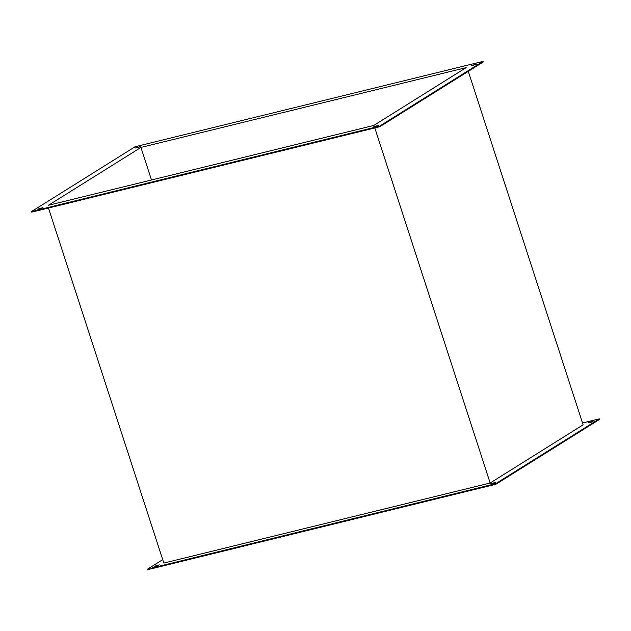 <?xml version="1.0" encoding="UTF-8"?>
<svg xmlns="http://www.w3.org/2000/svg" width="631" height="631" viewBox="0 0 631 631"><rect width="100%" height="100%" fill="white"/><g stroke="black" fill="none" stroke-linecap="round" stroke-linejoin="round"><path stroke-width="0.95" d="M378.947 125.19L373.797 126.665L378.947 125.19M378.19 125.569L375.019 126.602M476.665 64.046L471.515 65.529L476.665 64.046M475.908 64.433L472.737 65.458M140.571 146.51L135.42 147.993L140.571 146.51M139.814 146.897L136.643 147.922M42.861 207.654L37.71 209.129L42.861 207.654M42.103 208.033L38.933 209.066M588.897 422.967L592.067 421.934M587.95 422.754L593.101 421.271L587.95 422.754M491.186 484.103L494.357 483.078M490.232 483.89L495.382 482.415L490.232 483.89M155.092 566.567L158.263 565.542M154.138 566.354L159.288 564.879L154.138 566.354M468.281 71.358L583.131 424.837L490.169 483.007L374.806 127.959M490.169 483.007L163.831 563.073L48.469 208.025M582.531 422.975L599.253 418.874L599.45 419.465L495.927 484.245L147.906 569.635L147.709 569.036L162.719 559.642M466.167 67.627L373.733 125.466L48.477 205.264L140.918 147.433L466.167 67.627M379.57 126.145L483.094 61.365L135.073 146.755L31.55 211.535L379.57 126.145L379.759 126.736L483.291 61.964L483.094 61.365M151.495 179.993L140.918 147.433M599.253 418.874L495.729 483.646L147.709 569.036M495.729 483.646L495.927 484.245M31.55 211.535L31.747 212.126L379.759 126.736"/></g></svg>
